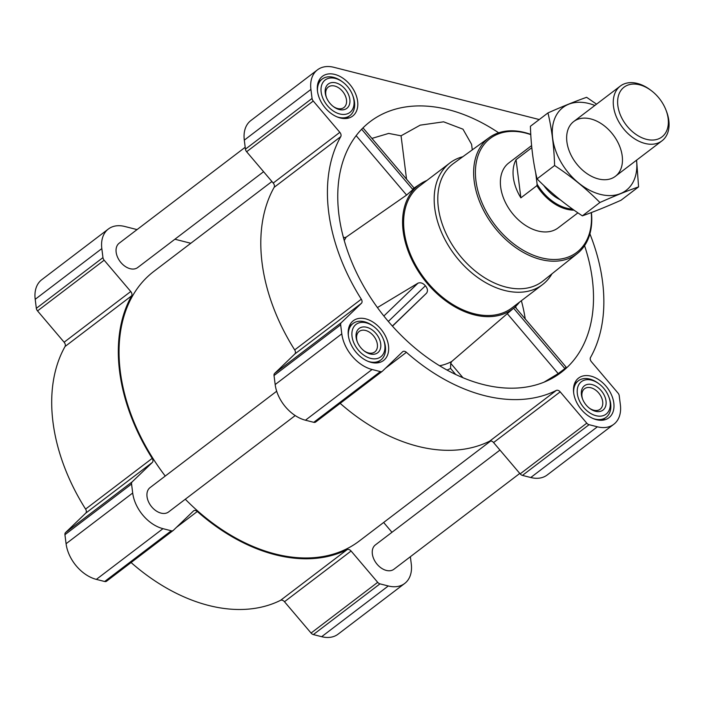 <?xml version="1.0" encoding="UTF-8"?>
<svg xmlns="http://www.w3.org/2000/svg" width="704" height="704" viewBox="0 0 704 704"><rect width="100%" height="100%" fill="white"/><g stroke="black" fill="none" stroke-linecap="round" stroke-linejoin="round"><path stroke-width="1.06" d="M544.034 382.175L558.184 373.604L564.881 368.623L566.042 367.022L515.055 306.97M498.643 132.792A157.634 106.902 52.7 0 0 363.607 127.266A157.634 106.902 52.7 0 0 380.582 311.81A157.634 106.902 52.7 0 0 553.942 377.3A157.634 106.902 52.7 0 0 592.328 279.277A157.634 106.902 52.7 0 0 584.566 245.67M472.278 149.873L471.583 144.329L462.977 129.184L443.608 121.818L420.2 125.154L401.06 135.802L388.678 133.417L371.923 138.406M426.888 180.462A77.73 52.712 52.7 0 0 420.64 183.735A77.73 52.712 52.7 0 0 409.35 195.501A77.73 52.712 52.7 0 0 431.42 288.112A77.73 52.712 52.7 0 0 514.694 307.296A77.73 52.712 52.7 0 0 519.517 302.139M392.462 326.181L426.589 293.128C428.032 290.91 427.627 288.464 425.383 285.789C423.078 283.131 420.631 282.242 418.035 283.122L377.432 307.569M514.694 307.296L451.748 361.46L450.683 363.273L450.578 368.447A88.141 59.77 52.7 0 1 446.987 370.058M343.218 236.711L344.098 237.75L346.183 237.125L406.595 195.078L412.887 189.605C414.577 188.03 414.63 187.766 413.028 188.813M401.06 135.802L406.542 179.168M137.051 229.601L124.802 226.486A33.132 22.466 52.7 0 0 108.381 229.002L41.756 279.717A33.132 22.466 52.7 0 0 35.2 299.306L36.335 308.326A3.819 2.596 52.7 0 0 37.532 310.904L64.126 342.223A3.819 2.596 52.7 0 1 65.05 346.5A170.377 115.544 52.7 0 0 85.589 509.089A3.819 2.596 52.7 0 1 85.721 513.163L65.542 532.585A3.819 2.596 52.7 0 0 64.935 534.706L66.079 543.726A33.132 22.466 52.7 0 0 96.351 579.383L104.658 581.495A3.819 2.596 52.7 0 0 106.559 581.205A3.819 2.596 52.7 0 0 106.709 581.073M108.381 229.002A33.132 22.466 52.7 0 0 101.816 248.6L102.96 257.611A3.819 2.596 52.7 0 0 104.157 260.198L130.742 291.509A3.819 2.596 52.7 0 1 131.666 295.786A170.377 115.544 52.7 0 0 152.205 458.374A3.819 2.596 52.7 0 1 152.337 462.449L132.158 481.87A3.819 2.596 52.7 0 0 131.56 484L132.695 493.011A33.132 22.466 52.7 0 0 162.976 528.669L171.283 530.781A3.819 2.596 52.7 0 0 173.175 530.49A3.819 2.596 52.7 0 0 173.334 530.358L193.512 510.937A3.819 2.596 52.7 0 1 193.662 510.805A3.819 2.596 52.7 0 1 197.305 511.491A170.377 115.544 52.7 0 0 347.186 549.604A3.819 2.596 52.7 0 1 351.094 551.021L284.478 601.735L311.062 633.046A3.819 2.596 52.7 0 0 313.359 634.577L321.666 636.689A33.132 22.466 52.7 0 0 338.087 634.163L404.703 583.449A33.132 22.466 52.7 0 0 411.268 563.86L410.362 556.723M284.478 601.735A3.819 2.596 52.7 0 0 280.57 600.318A170.377 115.544 52.7 0 1 131.076 562.54M317.469 91.089A24.974 16.94 -127.3 0 1 322.414 76.322A24.974 16.94 -127.3 0 1 351.023 85.941A24.974 16.94 -127.3 0 1 352.669 116.072A24.974 16.94 -127.3 0 1 331.637 113.837A24.974 16.94 -127.3 0 1 317.469 91.089M348.348 335.509A24.974 16.94 -127.3 0 1 353.294 320.742A24.974 16.94 -127.3 0 1 381.894 330.352A24.974 16.94 -127.3 0 1 383.548 360.483A24.974 16.94 -127.3 0 1 362.516 358.248A24.974 16.94 -127.3 0 1 348.348 335.509M573.663 392.814A24.974 16.94 -127.3 0 1 578.609 378.048A24.974 16.94 -127.3 0 1 607.209 387.658A24.974 16.94 -127.3 0 1 608.863 417.789A24.974 16.94 -127.3 0 1 587.831 415.554A24.974 16.94 -127.3 0 1 573.663 392.814M310.913 89.426L312.057 98.437A3.819 2.596 52.7 0 0 313.254 101.024L339.838 132.334L273.222 183.049L246.629 151.738A3.819 2.596 52.7 0 1 245.432 149.151L244.297 140.14A33.132 22.466 52.7 0 1 250.853 120.551L317.478 69.837A33.132 22.466 52.7 0 0 310.913 89.426L244.297 140.14M589.899 233.851A170.377 115.544 52.7 0 1 590.515 357.5A3.819 2.596 52.7 0 0 591.439 361.777L618.024 393.096A3.819 2.596 52.7 0 1 619.221 395.674L620.365 404.694A33.132 22.466 52.7 0 1 613.8 424.283A33.132 22.466 52.7 0 1 597.388 426.8L589.072 424.688A3.819 2.596 52.7 0 1 586.784 423.166L560.19 391.846A3.819 2.596 52.7 0 0 556.283 390.438A170.377 115.544 52.7 0 1 406.402 352.317A3.819 2.596 52.7 0 0 402.758 351.639A3.819 2.596 52.7 0 0 402.609 351.771L382.43 371.184A3.819 2.596 52.7 0 1 382.272 371.316A3.819 2.596 52.7 0 1 380.38 371.606L372.073 369.494A33.132 22.466 52.7 0 1 341.792 333.837L340.657 324.826A3.819 2.596 52.7 0 1 341.255 322.696L361.434 303.283A3.819 2.596 52.7 0 0 361.302 299.2A170.377 115.544 52.7 0 1 340.762 136.62A3.819 2.596 52.7 0 0 339.838 132.334M539.255 119.548L333.898 67.311A33.132 22.466 52.7 0 0 317.478 69.837M340.762 136.62L274.146 187.334A3.819 2.596 52.7 0 0 273.222 183.049M274.146 187.334A170.377 115.544 52.7 0 0 294.686 349.914A3.819 2.596 52.7 0 1 294.818 353.989L274.639 373.41A3.819 2.596 52.7 0 0 274.032 375.54L275.176 384.551A33.132 22.466 52.7 0 0 305.448 420.209L313.755 422.321A3.819 2.596 52.7 0 0 315.656 422.03A3.819 2.596 52.7 0 0 315.806 421.898M340.173 403.366A170.377 115.544 52.7 0 0 489.667 441.153A3.819 2.596 52.7 0 1 493.574 442.561L520.159 473.871A3.819 2.596 52.7 0 0 522.456 475.402L530.763 477.514A33.132 22.466 52.7 0 0 547.184 474.998L613.8 424.283M499.963 450.085L375.373 544.922A15.294 10.366 52.7 0 0 376.385 563.367A15.294 10.366 52.7 0 0 393.906 569.254L519.781 473.431M245.194 147.277L119.187 243.197A15.294 10.366 52.7 0 0 120.199 261.65A15.294 10.366 52.7 0 0 137.711 267.538L263.595 171.706M276.681 391.23L150.058 487.617A15.294 10.366 52.7 0 0 151.07 506.062A15.294 10.366 52.7 0 0 168.59 511.949L295.205 415.562M271.92 181.518L153.886 271.374A169.488 114.937 52.7 0 0 165.246 476.054M185.302 499.224A169.488 114.937 52.7 0 0 359.198 541.086L490.75 440.95M351.094 551.021L377.687 582.331A3.819 2.596 52.7 0 0 379.975 583.862L388.291 585.974A33.132 22.466 52.7 0 0 404.703 583.449M391.97 532.294L383.645 522.482M190.802 243.267L174.9 239.228M551.971 273.821A76.463 51.85 -127.3 0 1 542.502 284.636L511.949 307.894A76.463 51.85 -127.3 0 1 447.559 301.048A76.463 51.85 -127.3 0 1 404.193 231.431A76.463 51.85 -127.3 0 1 419.329 186.217L449.882 162.967A76.463 51.85 -127.3 0 1 462.827 156.719M406.595 195.078L356.154 135.67M412.887 189.605L361.636 129.246M564.881 368.623L513.621 308.246M558.184 373.604L507.276 313.65M418.035 283.122L383.856 316.008M425.383 285.789L388.326 321.446M426.589 293.128L392.357 326.066M591.228 212.617A71.544 48.523 -127.3 0 1 540.144 257.497A71.544 48.523 -127.3 0 1 475.948 180.814A71.544 48.523 -127.3 0 1 530.79 134.631M577.914 212.846L558.149 227.885A40.779 27.658 -127.3 0 1 523.811 224.233A40.779 27.658 -127.3 0 1 500.676 187.106A40.779 27.658 -127.3 0 1 508.754 162.994L531.599 145.596M591.422 212.538A72.82 49.386 -127.3 0 1 577.438 253.458A72.82 49.386 -127.3 0 1 515.944 247.746A72.82 49.386 -127.3 0 1 474.179 181.122A72.82 49.386 -127.3 0 1 489.236 137.588A72.82 49.386 -127.3 0 1 530.772 134.394M577.438 253.458L543.083 280.922A73.867 50.09 -127.3 0 1 480.709 275.132A73.867 50.09 -127.3 0 1 438.346 207.548A73.867 50.09 -127.3 0 1 453.614 163.39L489.236 137.588M542.502 284.636A76.463 51.85 -127.3 0 1 478.113 277.79A76.463 51.85 -127.3 0 1 434.746 208.173A76.463 51.85 -127.3 0 1 449.882 162.967M321.156 92.03A20.39 13.825 -127.3 0 1 342.936 82.218A20.39 13.825 -127.3 0 1 352.458 94.723A20.39 13.825 -127.3 0 1 342.302 114.409A20.39 13.825 -127.3 0 1 321.156 92.03M325.257 93.069A15.294 10.366 -127.3 0 1 337.788 83.512A15.294 10.366 -127.3 0 1 349.756 103.268A15.294 10.366 -127.3 0 1 333.502 106.682A15.294 10.366 -127.3 0 1 326.357 97.302A15.294 10.366 -127.3 0 1 325.257 93.069M317.486 91.194A22.942 15.558 -127.3 0 1 322.159 79.077A22.942 15.558 -127.3 0 1 342.118 81.602L342.936 82.218M352.458 94.723L352.827 95.674A22.942 15.558 -127.3 0 1 349.95 115.588A22.942 15.558 -127.3 0 1 337.031 116.864M352.035 336.442A20.39 13.825 -127.3 0 1 373.815 326.63A20.39 13.825 -127.3 0 1 383.328 339.134A20.39 13.825 -127.3 0 1 373.182 358.82A20.39 13.825 -127.3 0 1 352.035 336.442M356.127 337.489A15.294 10.366 -127.3 0 1 368.667 327.932A15.294 10.366 -127.3 0 1 380.635 347.679A15.294 10.366 -127.3 0 1 364.373 351.094A15.294 10.366 -127.3 0 1 357.236 341.722A15.294 10.366 -127.3 0 1 356.127 337.489M348.357 335.606A22.942 15.558 -127.3 0 1 353.038 323.497A22.942 15.558 -127.3 0 1 372.997 326.022L373.815 326.63M383.328 339.134L383.706 340.085A22.942 15.558 -127.3 0 1 380.82 359.999A22.942 15.558 -127.3 0 1 367.902 361.284M577.35 393.747A20.39 13.825 -127.3 0 1 599.13 383.935A20.39 13.825 -127.3 0 1 608.643 396.44A20.39 13.825 -127.3 0 1 598.497 416.126A20.39 13.825 -127.3 0 1 577.35 393.747M581.442 394.794A15.294 10.366 -127.3 0 1 593.982 385.238A15.294 10.366 -127.3 0 1 605.95 404.985A15.294 10.366 -127.3 0 1 589.688 408.408A15.294 10.366 -127.3 0 1 582.551 399.027A15.294 10.366 -127.3 0 1 581.442 394.794M573.672 392.911A22.942 15.558 -127.3 0 1 578.354 380.802A22.942 15.558 -127.3 0 1 598.312 383.328L599.13 383.935M608.643 396.44L609.022 397.39A22.942 15.558 -127.3 0 1 606.135 417.305A22.942 15.558 -127.3 0 1 593.217 418.59M582.745 399.494A12.874 8.73 -127.3 0 1 581.97 396.361A12.874 8.73 -127.3 0 1 584.522 388.749A12.874 8.73 -127.3 0 1 599.271 393.703A12.874 8.73 -127.3 0 1 600.125 409.244A12.874 8.73 -127.3 0 1 589.292 408.091M357.43 342.188A12.874 8.73 -127.3 0 1 356.655 339.055A12.874 8.73 -127.3 0 1 359.207 331.443A12.874 8.73 -127.3 0 1 373.956 336.398A12.874 8.73 -127.3 0 1 374.81 351.93A12.874 8.73 -127.3 0 1 363.977 350.786M326.55 97.777A12.874 8.73 -127.3 0 1 325.785 94.644A12.874 8.73 -127.3 0 1 328.328 87.023A12.874 8.73 -127.3 0 1 343.086 91.986A12.874 8.73 -127.3 0 1 343.93 107.518A12.874 8.73 -127.3 0 1 333.098 106.374M572.634 209.141A40.058 27.166 -127.3 0 1 537.117 184.166L535.638 172.462M574.05 210.153A40.779 27.658 -127.3 0 1 536.853 185.689L537.117 184.166M531.802 147.69L516.058 159.676A40.779 27.658 52.7 0 0 513.348 177.461A40.779 27.658 52.7 0 0 520.881 197.842L536.853 185.689M516.058 159.676L520.881 197.842M617.857 105.662A31.275 21.217 -127.3 0 1 651.262 90.605A31.275 21.217 -127.3 0 1 665.87 109.789A31.275 21.217 -127.3 0 1 650.294 139.982A31.275 21.217 -127.3 0 1 617.857 105.662M665.87 109.789L666.327 110.95A34.408 23.329 -127.3 0 1 662.006 140.818A34.408 23.329 -127.3 0 1 633.028 137.738A34.408 23.329 -127.3 0 1 613.51 106.41A34.408 23.329 -127.3 0 1 620.321 86.064A34.408 23.329 -127.3 0 1 650.267 89.857L651.262 90.605M638.581 186.877L621.034 200.235C606.478 206.712 593.586 211.922 582.366 215.855C565.594 204.802 550.493 192.474 537.055 178.878C533.201 162.835 530.983 145.306 530.411 126.28L547.958 112.922C551.804 128.964 554.022 146.494 554.602 165.519C571.375 176.581 586.476 188.901 599.914 202.497C614.469 196.02 627.361 190.819 638.581 186.877L636.592 160.16M537.055 178.878L554.602 165.519M582.366 215.855L599.914 202.497M596.552 104.166L586.626 97.31C575.406 101.244 562.514 106.454 547.958 112.922M598.347 178.922A34.408 23.329 52.7 0 0 621.667 152.812A34.408 23.329 52.7 0 0 585.147 118.122A34.408 23.329 52.7 0 0 569.395 151.413A34.408 23.329 52.7 0 0 585.455 172.515A34.408 23.329 52.7 0 0 598.347 178.922M594.836 105.468A52.122 35.35 52.7 0 0 552.367 135.054A52.122 35.35 52.7 0 0 600.292 194.366A52.122 35.35 52.7 0 0 636.522 160.222M525.237 318.956A148.746 100.874 52.7 0 0 521.374 300.722M346.183 237.125A83.054 56.32 52.7 0 0 344.282 240.592M439.56 365.754A83.054 56.32 52.7 0 0 451.748 361.46M516.173 308.29A143.669 97.425 52.7 0 0 515.715 306.363M455.734 374.528L450.578 368.447M312.057 98.437L245.432 149.151M313.254 101.024L246.629 151.738M361.302 299.2L294.686 349.914M361.434 303.283L294.818 353.989M341.255 322.696L274.639 373.41M340.657 324.826L274.032 375.54M341.792 333.837L275.176 384.551M372.073 369.494L305.448 420.209M380.38 371.606L313.755 422.321M406.402 352.317L385.502 368.236M556.283 390.438L489.667 441.153M560.19 391.846L493.574 442.561M586.784 423.166L520.159 473.871M589.072 424.688L522.456 475.402M597.388 426.8L530.763 477.514M102.96 257.611L36.335 308.326M101.816 248.6L35.2 299.306M104.157 260.198L37.532 310.904M130.742 291.509L64.126 342.223M131.666 295.786L65.05 346.5M152.205 458.374L85.589 509.089M152.337 462.449L85.721 513.163M132.158 481.87L65.542 532.585M131.56 484L64.935 534.706M132.695 493.011L66.079 543.726M162.976 528.669L96.351 579.383M171.283 530.781L104.658 581.495M197.305 511.491L176.405 527.402M347.186 549.604L280.57 600.318M377.687 582.331L311.062 633.046M379.975 583.862L313.359 634.577M388.291 585.974L321.666 636.689M462.986 377.758L450.683 363.273M560.296 199.83A32.877 22.299 -127.3 0 1 543.673 185.319M420.64 183.735L414.066 188.038M382.272 371.316L315.656 422.03M173.175 530.49L106.559 581.205M414.198 188.188L363.026 127.926M322.159 79.077L318.314 82.007M349.95 115.588L346.104 118.51M353.038 323.497L349.193 326.418M380.82 359.999L376.983 362.921M578.354 380.802L574.508 383.724M606.135 417.305L602.298 420.226M620.321 86.064L573.716 121.546M662.006 140.818L615.393 176.299"/></g></svg>
